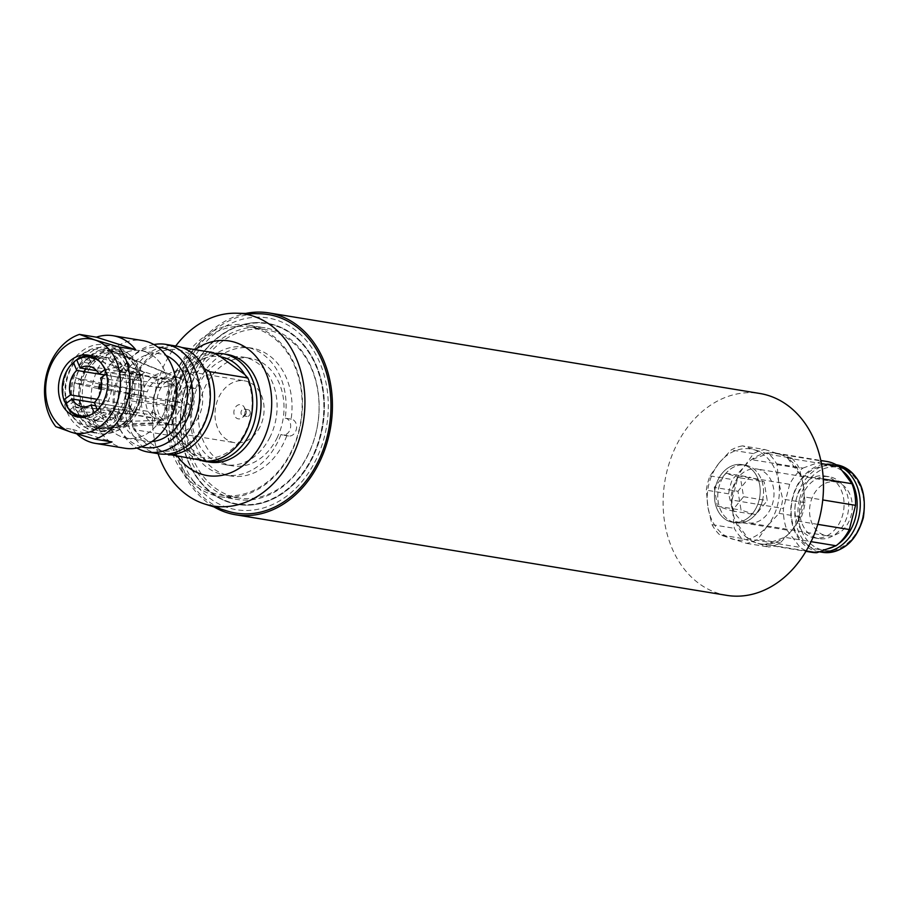 <?xml version="1.0" encoding="UTF-8"?>
<svg xmlns="http://www.w3.org/2000/svg" width="909" height="909" viewBox="0 0 909 909"><rect width="100%" height="100%" fill="white"/><g stroke="black" fill="none" stroke-linecap="round" stroke-linejoin="round"><path stroke-width="0.68" stroke-dasharray="4.54 3.41" d="M714.281 487.394L717.371 506.199L732.006 510.858L743.562 496.723L740.471 477.918L725.825 473.248L714.281 487.394L737.972 491.28L741.062 510.085L755.697 514.755L767.253 500.62L764.162 481.815L749.516 477.145L737.972 491.28M195.571 388.654A64.778 50.359 99.3 0 1 251.748 348.113A64.778 50.359 99.3 0 1 291.119 419.129A8.522 6.624 99.3 0 1 291.323 419.151A8.522 6.624 99.3 0 1 296.482 428.639A8.522 6.624 99.3 0 1 288.562 435.979A8.522 6.624 99.3 0 1 286.926 435.422A64.778 50.359 99.3 0 1 230.761 475.964A64.778 50.359 99.3 0 1 191.39 404.948A8.522 6.624 99.3 0 1 191.185 404.925A8.522 6.624 99.3 0 1 186.027 395.438A8.522 6.624 99.3 0 1 193.947 388.098A8.522 6.624 99.3 0 1 195.571 388.654L189.629 387.677A8.522 6.624 99.3 0 0 188.004 387.12A8.522 6.624 99.3 0 0 180.084 394.461A8.522 6.624 99.3 0 0 185.243 403.948A8.522 6.624 99.3 0 0 185.447 403.982A64.778 50.359 -80.7 0 0 224.818 474.998A64.778 50.359 -80.7 0 0 280.995 434.445L286.926 435.422M276.938 438.183A54.551 42.405 -80.7 0 0 250.089 358.203A54.551 42.405 -80.7 0 0 199.401 405.175A54.551 42.405 -80.7 0 0 232.42 465.874A54.551 42.405 -80.7 0 0 276.938 438.183M740.471 477.918L764.162 481.815M743.562 496.723L767.253 500.62M725.825 473.248L749.516 477.145M191.39 404.948L185.447 403.982M291.119 419.129L285.176 418.151A64.778 50.359 -80.7 0 0 245.805 347.136A64.778 50.359 -80.7 0 0 189.629 387.677M717.371 506.199L741.062 510.085M732.006 510.858L755.697 514.755M759.379 469.589A27.281 21.202 -80.7 0 0 757.027 469.033A27.281 21.202 -80.7 0 0 731.688 492.508A27.281 21.202 -80.7 0 0 748.198 522.868A27.281 21.202 -80.7 0 0 773.252 500.904A27.281 21.202 -80.7 0 0 759.379 469.589M837.689 482.44A27.281 21.202 -80.7 0 0 835.337 481.884A27.281 21.202 -80.7 0 0 809.999 505.359A27.281 21.202 -80.7 0 0 826.508 535.708A27.281 21.202 -80.7 0 0 851.563 513.755A27.281 21.202 -80.7 0 0 837.689 482.44M826.951 461.499A46.029 35.781 -80.7 0 0 822.168 461.136L770.73 452.693L751.482 459.647L802.92 468.09A46.029 35.781 -80.7 0 0 789.66 484.315L738.233 475.873L732.018 500.075L783.444 508.517A46.029 35.781 -80.7 0 0 786.989 530.095L735.563 521.664L748.596 538.912L800.022 547.354A46.029 35.781 -80.7 0 0 812.044 552.342M742.517 445.864A49.438 38.428 -80.7 0 0 731.166 449.966L719.36 462.726L709.997 475.884A49.438 38.428 -80.7 0 0 706.327 490.167L707.941 507.199L711.997 524.629A49.438 38.428 -80.7 0 0 719.678 534.81L746.516 543.366A49.438 38.428 -80.7 0 0 757.867 539.264L767.23 526.106L779.047 513.358A49.438 38.428 -80.7 0 0 782.706 499.075L778.649 481.634L777.036 464.601A49.438 38.428 -80.7 0 0 769.355 454.432L742.517 445.864L764.844 449.535A49.438 38.428 99.3 0 0 753.481 453.636L744.119 466.794A46.029 35.781 99.3 0 0 738.233 475.873A46.029 35.781 -80.7 0 0 732.018 500.075A46.029 35.781 99.3 0 0 732.711 511.256L728.654 493.826A49.438 38.428 99.3 0 1 732.313 479.543L744.119 466.794A46.029 35.781 99.3 0 1 751.482 459.647A46.029 35.781 -80.7 0 1 770.73 452.693A46.029 35.781 99.3 0 1 775.513 453.057A46.029 35.781 99.3 0 1 779.479 454.011A46.029 35.781 99.3 0 1 787.535 458.056L821.441 463.613M735.563 521.664A46.029 35.781 -80.7 0 0 748.596 538.912A46.029 35.781 99.3 0 0 756.64 542.946L742.005 538.469A49.438 38.428 99.3 0 1 734.313 528.299L732.711 511.256A46.029 35.781 99.3 0 0 735.563 521.664M806.135 550.956L765.389 544.275L784.637 537.31L811.078 541.65M760.606 543.9A46.029 35.781 99.3 0 0 765.389 544.275A46.029 35.781 -80.7 0 0 784.637 537.31A46.029 35.781 99.3 0 0 792 530.174L780.195 542.923A49.438 38.428 99.3 0 1 768.844 547.025L756.64 542.946A46.029 35.781 99.3 0 0 760.606 543.9L805.919 551.343M817.782 524.357L797.897 521.096L804.113 496.882L822.759 499.939M797.897 521.096A46.029 35.781 -80.7 0 0 804.113 496.882A46.029 35.781 99.3 0 0 803.42 485.701L805.033 502.734A49.438 38.428 99.3 0 1 801.363 517.016L792 530.174A46.029 35.781 99.3 0 0 797.897 521.096M823.293 479.032L800.556 475.305L787.535 458.056A46.029 35.781 -80.7 0 1 800.556 475.305A46.029 35.781 99.3 0 1 803.42 485.701L799.363 468.271A49.438 38.428 99.3 0 0 791.671 458.091L769.355 454.432M719.36 462.726A46.029 35.781 -80.7 0 0 707.941 507.199A46.029 35.781 -80.7 0 0 731.881 538.889A46.029 35.781 -80.7 0 0 767.23 526.106A46.029 35.781 -80.7 0 0 778.649 481.634A46.029 35.781 -80.7 0 0 754.72 449.944A46.029 35.781 -80.7 0 0 719.36 462.726M764.844 449.535L791.671 458.091M780.195 542.923L757.867 539.264M779.047 513.358L801.363 517.016M746.516 543.366L768.844 547.025M742.005 538.469L719.678 534.81M711.997 524.629L734.313 528.299M728.654 493.826L706.327 490.167M709.997 475.884L732.313 479.543M805.033 502.734L782.706 499.075M777.036 464.601L799.363 468.271M753.481 453.636L731.166 449.966M816.373 537.992A31.372 24.384 99.3 0 1 800.42 501.984A31.372 24.384 99.3 0 1 829.235 476.725A31.372 24.384 99.3 0 1 848.211 511.631A31.372 24.384 99.3 0 1 819.077 538.639A31.372 24.384 99.3 0 1 816.373 537.992M811.714 537.23A31.372 24.384 -80.7 0 0 814.419 537.878A31.372 24.384 -80.7 0 0 843.552 510.869A31.372 24.384 -80.7 0 0 824.577 475.964A31.372 24.384 -80.7 0 0 795.761 501.211A31.372 24.384 -80.7 0 0 811.714 537.23M827.315 548.922A42.109 32.735 99.3 0 1 813.703 548.366A42.109 32.735 99.3 0 1 794.466 492.462A42.109 32.735 99.3 0 1 842.359 470.987M838.223 544.002A42.109 32.735 99.3 0 1 834.132 546.457M819.361 551.797A44.325 34.451 99.3 0 1 818.35 551.649A44.325 34.451 99.3 0 1 814.532 550.729A44.325 34.451 99.3 0 1 791.989 499.848A44.325 34.451 99.3 0 1 832.701 464.169A44.325 34.451 99.3 0 1 837.144 465.294M789.66 484.315L783.444 508.517M822.168 461.136L802.92 468.09M786.989 530.095L800.022 547.354M726.734 595.361A102.285 79.515 99.3 0 1 664.831 481.543A102.285 79.515 99.3 0 1 759.856 393.483M298.709 431.286A85.241 66.266 -80.7 0 0 249.111 326.945A85.241 66.266 -80.7 0 0 169.926 400.335A85.241 66.266 -80.7 0 0 221.512 495.178A85.241 66.266 -80.7 0 0 298.709 431.286M315.639 434.059A85.241 66.266 -80.7 0 0 266.042 329.728A85.241 66.266 -80.7 0 0 186.856 403.119A85.241 66.266 -80.7 0 0 238.442 497.962A85.241 66.266 -80.7 0 0 315.639 434.059M184.311 392.177A91.343 71.004 99.3 0 1 305.833 348.249A91.343 71.004 99.3 0 1 266.587 501.098A91.343 71.004 99.3 0 1 184.311 392.177M184.254 392.12A91.775 71.345 -80.7 0 0 237.658 504.45A91.775 71.345 -80.7 0 0 322.911 425.435A91.775 71.345 -80.7 0 0 267.371 323.32A91.775 71.345 -80.7 0 0 255.531 322.661A91.775 71.345 -80.7 0 0 184.254 392.12M285.176 418.151A8.522 6.624 99.3 0 1 285.381 418.185A8.522 6.624 99.3 0 1 290.539 427.662A8.522 6.624 99.3 0 1 282.619 435.002A8.522 6.624 99.3 0 1 280.995 434.445M213.922 506.881A102.285 79.515 99.3 0 1 173.778 400.971A102.285 79.515 99.3 0 1 245.669 313.446M255.259 322.615A91.775 71.345 99.3 0 1 267.11 323.274A91.775 71.345 99.3 0 1 322.65 425.389A91.775 71.345 99.3 0 1 237.385 504.404A91.775 71.345 99.3 0 1 180.857 409.845A91.775 71.345 99.3 0 1 255.259 322.615M177.641 456.42A68.198 53.006 99.3 0 1 177.13 455.704A68.198 53.006 99.3 0 1 195.162 349.658M209.422 462.102A54.551 42.405 99.3 0 1 176.403 401.403A54.551 42.405 99.3 0 1 227.08 354.43M181.914 471.396A86.946 67.584 99.3 0 1 175.971 372.383A86.946 67.584 99.3 0 1 248.418 325.104A86.946 67.584 99.3 0 1 301.027 421.844A86.946 67.584 99.3 0 1 220.262 496.7A86.946 67.584 99.3 0 1 181.914 471.396M270.03 437.047A54.551 42.405 99.3 0 1 225.5 464.738A54.551 42.405 99.3 0 1 192.492 404.039A54.551 42.405 99.3 0 1 243.169 357.067A54.551 42.405 99.3 0 1 270.03 437.047M198.571 474.123A86.946 67.584 99.3 0 1 192.628 375.122A86.946 67.584 99.3 0 1 265.076 327.842A86.946 67.584 99.3 0 1 317.696 424.583A86.946 67.584 99.3 0 1 236.919 499.439A86.946 67.584 99.3 0 1 198.571 474.123M193.526 481.429A97.172 75.538 99.3 0 1 239.249 320.184A97.172 75.538 99.3 0 1 323.581 439.865A97.172 75.538 99.3 0 1 193.526 481.429M227.58 511.131A100.581 78.185 99.3 0 1 191.469 483.804A100.581 78.185 99.3 0 1 182.493 374.167A100.581 78.185 99.3 0 1 259.963 313.775M158.064 453.671A97.286 75.617 99.3 0 1 175.721 345.999M165.006 378.803L117.545 371.008L121.09 372.145A129.567 80.981 -72.3 0 1 111.75 358.885L108.205 357.748L110.33 358.101L112.102 351.169L166.438 373.247L165.006 378.803A20.453 15.907 -80.7 0 0 147.224 391.87L75.652 377.962L80.992 379.655L78.867 379.314L77.685 383.928L74.47 382.564L98.717 387.086M166.438 373.247A26.179 20.35 -80.7 0 0 142.952 390.506M178.925 377.996A23.873 18.555 99.3 0 1 187.561 412.107A23.873 18.555 99.3 0 1 171.312 424.378A23.873 18.555 99.3 0 1 168.074 424.219A23.873 18.555 99.3 0 1 153.632 397.665A23.873 18.555 99.3 0 1 175.812 377.11A23.873 18.555 99.3 0 1 178.925 377.996L122.681 355.158A37.508 29.156 99.3 0 0 119.215 354.055A37.508 29.156 -80.7 0 0 100.251 357.703L92.127 355.01L94.638 361.123L86.173 359.737L83.662 353.624L77.981 358.93M112.102 351.169A39.212 30.486 -80.7 0 0 92.127 355.01M101.433 387.598L146.042 396.483L101.229 389.132M77.685 383.928A129.567 9.26 14.4 0 0 98.57 388.688M99.751 384.075A129.567 9.26 -165.6 0 1 78.867 379.314M101.581 384.382L147.224 391.87M74.64 361.396L80.31 356.089L82.833 362.191L91.298 363.577L88.775 357.476L96.911 360.169A37.508 29.156 -80.7 0 0 84.457 379.598A37.508 29.156 99.3 0 0 83.276 384.212A37.508 29.156 -80.7 0 0 84.617 408.039L75.89 407.687L80.924 403.994L72.459 402.596L67.425 406.3L65.937 403.539M74.47 382.564A39.212 30.486 -80.7 0 0 75.89 407.687M177.448 401.505L129.976 393.722L128.794 398.335A129.567 9.26 14.4 0 0 125.226 399.085L126.408 394.472L133.873 396.529L181.72 402.869L177.448 401.505A20.453 15.907 -80.7 0 0 168.563 379.928L169.983 374.372L115.659 352.306L113.875 359.237L111.75 358.885M181.72 402.869A26.179 20.35 -80.7 0 0 169.983 374.372M158.473 419.185L107.455 410.266A129.567 80.981 107.7 0 0 92.343 419.515L98.013 420.992L96.24 427.923L157.052 424.742L158.473 419.185A20.453 15.907 -80.7 0 0 176.266 406.118L180.539 407.482L132.691 401.13L125.226 399.085M157.052 424.742A26.179 20.35 -80.7 0 0 161.052 425.003A26.179 20.35 -80.7 0 0 178.868 411.538A26.179 20.35 -80.7 0 0 180.539 407.482M146.042 396.483A20.453 15.907 -80.7 0 0 154.928 418.06L153.507 423.605L92.684 426.787L94.468 419.856L92.343 419.515M141.77 395.12A26.179 20.35 -80.7 0 0 153.507 423.605M95.888 420.64A129.567 80.981 -72.3 0 1 111.012 411.402L82.23 406.675M107.455 410.266L154.928 418.06M126.408 394.472A129.567 9.26 -165.6 0 1 129.976 393.722M128.794 398.335L176.266 406.118M108.205 357.748A129.567 80.981 107.7 0 0 117.545 371.008L88.855 366.304M121.09 372.145L168.563 379.928M104.91 369.611L122.317 365.952L117.284 369.656L125.749 371.042L130.782 367.338A39.212 30.486 -80.7 0 0 115.659 352.306M125.749 371.042A32.054 24.918 -80.7 0 0 113.875 359.237M133.873 396.529A39.212 30.486 -80.7 0 0 132.453 371.406L127.419 375.099L118.954 373.713L123.988 370.02L106.364 373.838M128.533 394.824A32.054 24.918 -80.7 0 0 127.419 375.099M157.382 383.575A129.567 50.711 157.6 0 0 171.642 381.007L173.324 385.064A129.567 50.711 -22.4 0 1 159.064 387.632L157.382 383.575L104.842 374.951M100.626 378.053L159.064 387.632M173.324 385.064L132.453 371.406M130.782 367.338L171.642 381.007M91.525 414.402A29.758 23.134 -80.7 0 0 94.263 412.959L94.15 412.686M97.365 409.891L97.615 410.504A29.758 23.134 -80.7 0 0 107.182 373.235M105.512 369.168A29.758 23.134 -80.7 0 0 100.126 361.952M65.573 403.812L66.175 404.925A31.372 24.384 -80.7 0 0 66.55 405.653M80.094 417.265A31.372 24.384 -80.7 0 0 82.196 417.731A31.372 24.384 -80.7 0 0 96.559 414.618L94.263 412.959M97.615 410.504L99.91 412.152A31.372 24.384 -80.7 0 0 110.046 372.679A31.372 24.384 99.3 0 0 108.376 368.622A31.372 24.384 -80.7 0 0 92.354 355.817A31.372 24.384 -80.7 0 0 90.218 355.589M73.663 362.271A31.372 24.384 -80.7 0 0 64.505 400.869M65.63 403.766A31.372 24.384 99.3 0 0 66.175 404.925L69.095 410.357L74.129 406.664A32.054 24.918 -80.7 0 0 90.514 419.788A32.054 24.918 -80.7 0 0 105.228 416.583L107.751 422.685L96.559 414.618A31.372 24.384 99.3 0 0 99.91 412.152L111.091 420.231L108.58 414.118A32.054 24.918 -80.7 0 0 118.954 373.713M69.095 410.357A39.212 30.486 -80.7 0 0 69.8 411.754A39.212 30.486 -80.7 0 0 85.98 426.037A39.212 30.486 -80.7 0 0 107.751 422.685M111.091 420.231A39.212 30.486 -80.7 0 0 123.988 370.02M80.31 356.089A39.212 30.486 -80.7 0 0 78.697 357.521A39.212 30.486 -80.7 0 0 67.425 406.3M82.833 362.191A32.054 24.918 -80.7 0 0 72.459 402.596M122.317 365.952A39.212 30.486 -80.7 0 0 83.662 353.624M117.284 369.656A32.054 24.918 -80.7 0 0 100.899 356.533A32.054 24.918 -80.7 0 0 86.173 359.737M97.138 399.312L128.885 404.516L130.566 408.584L94.377 402.642M96.627 370.679L138.532 377.565L135.18 380.019L104.74 375.031M95.672 405.778L149.428 414.595L152.769 412.141L94.343 402.551M98.013 420.992A32.054 24.918 -80.7 0 0 98.979 421.174A32.054 24.918 -80.7 0 0 113.705 417.97L105.228 416.583M74.129 406.664L82.594 408.05A32.054 24.918 -80.7 0 0 94.468 419.856M108.58 414.118L117.045 415.515A32.054 24.918 -80.7 0 0 127.351 399.437M91.298 363.577A32.054 24.918 -80.7 0 0 80.992 379.655M79.81 384.268A32.054 24.918 -80.7 0 0 80.924 403.994M110.33 358.101A32.054 24.918 -80.7 0 0 109.364 357.919A32.054 24.918 -80.7 0 0 94.638 361.123M88.775 357.476A39.212 30.486 -80.7 0 0 75.652 377.962M82.594 408.05L77.56 411.754A39.212 30.486 -80.7 0 0 92.684 426.787M96.24 427.923A39.212 30.486 -80.7 0 0 103.137 428.514A39.212 30.486 -80.7 0 0 116.216 424.083L113.705 417.97M117.045 415.515L119.568 421.617A39.212 30.486 -80.7 0 0 132.691 401.13M135.18 380.019A129.567 63.812 53.7 0 0 136.566 379.064A129.567 63.812 53.7 0 0 141.247 374.838L144.599 372.372A129.567 63.812 -126.3 0 1 139.906 376.599A129.567 63.812 -126.3 0 1 138.532 377.565M144.599 372.372L100.251 357.703A37.508 29.156 99.3 0 0 96.911 360.169L141.247 374.838M77.56 411.754L133.896 414.038A129.567 50.711 -22.4 0 1 133.896 414.038L132.225 409.982A129.567 50.711 157.6 0 0 132.225 409.97A129.567 50.711 157.6 0 0 128.885 404.516M130.566 408.584A129.567 50.711 -22.4 0 1 133.896 414.027L132.225 409.97L84.617 408.039A37.508 29.156 99.3 0 0 86.287 412.107A37.508 29.156 -80.7 0 0 100.638 426.378A37.508 29.156 99.3 0 0 104.194 427.514A37.508 29.156 -80.7 0 0 110.716 428.048A37.508 29.156 -80.7 0 0 123.147 423.855L116.216 424.083M119.568 421.617L164.302 420.208L160.95 422.662A129.567 63.812 53.7 0 0 149.428 414.595M152.769 412.141A129.567 63.812 -126.3 0 1 164.302 420.208M160.95 422.662L123.147 423.855A37.508 29.156 99.3 0 0 126.499 421.401A37.508 29.156 -80.7 0 0 127.976 420.083A37.508 29.156 -80.7 0 0 136.236 408.755A37.508 29.156 -80.7 0 0 138.952 401.971A37.508 29.156 99.3 0 0 140.134 397.358A37.508 29.156 -80.7 0 0 138.782 373.519A37.508 29.156 99.3 0 0 137.111 369.463A37.508 29.156 -80.7 0 0 136.486 368.213A37.508 29.156 -80.7 0 0 122.76 355.192A37.508 29.156 99.3 0 0 122.681 355.158M87.639 428.321A41.212 32.031 99.3 0 1 70.629 413.311A41.212 32.031 99.3 0 1 79.981 356.317A41.212 32.031 99.3 0 1 129.885 379.826A41.212 32.031 99.3 0 1 87.639 428.321M86.866 431.332A44.325 34.451 99.3 0 1 64.323 380.451A44.325 34.451 99.3 0 1 105.035 344.772A44.325 34.451 99.3 0 1 131.862 394.086A44.325 34.451 99.3 0 1 90.684 432.252A44.325 34.451 99.3 0 1 86.866 431.332M95.331 432.718A44.325 34.451 99.3 0 1 72.788 381.837A44.325 34.451 99.3 0 1 113.5 346.159A44.325 34.451 99.3 0 1 140.327 395.483A44.325 34.451 99.3 0 1 99.149 433.638A44.325 34.451 99.3 0 1 95.331 432.718M96.013 430.059A41.564 32.304 99.3 0 1 74.879 382.337A41.564 32.304 99.3 0 1 113.057 348.886A41.564 32.304 99.3 0 1 138.202 395.131A41.564 32.304 99.3 0 1 99.592 430.911A41.564 32.304 99.3 0 1 96.013 430.059M125.01 448.251A54.551 42.405 99.3 0 1 120.306 447.114A54.551 42.405 99.3 0 1 92.559 384.496A54.551 42.405 99.3 0 1 142.668 340.58M76.856 433.945A54.551 42.405 99.3 0 1 72.72 429.4L55.79 426.628M72.72 429.4L112.012 441.933M84.128 370.804A41.564 32.304 99.3 0 1 118.045 349.704A41.564 32.304 99.3 0 1 143.202 395.949A41.564 32.304 99.3 0 1 104.592 431.73A41.564 32.304 99.3 0 1 101.013 430.877A41.564 32.304 99.3 0 1 84.128 370.804M144.838 351.59A44.336 34.462 99.3 0 1 156.893 424.935A44.336 34.462 99.3 0 1 99.785 406.721A44.336 34.462 99.3 0 1 144.838 351.59A44.325 34.451 -80.7 0 0 141.009 350.669A44.325 34.451 -80.7 0 0 99.831 388.836A44.325 34.451 -80.7 0 0 126.658 438.149A44.325 34.451 -80.7 0 0 162.836 415.652A44.325 34.451 -80.7 0 0 144.826 351.59M260.042 426.776A31.326 24.35 99.3 0 1 234.477 442.672A31.326 24.35 99.3 0 1 215.513 407.811A31.326 24.35 99.3 0 1 244.612 380.848A31.326 24.35 99.3 0 1 260.042 426.776M244.919 413.47A7.227 5.624 99.3 0 1 242.68 417.401A7.227 5.624 99.3 0 1 234.806 416.174A7.227 5.624 99.3 0 1 236.465 406.062A7.227 5.624 99.3 0 1 244.316 407.414A7.227 5.624 99.3 0 1 244.919 413.47M250.123 413.89A3.409 2.647 -80.7 0 0 248.134 409.709A3.409 2.647 -80.7 0 0 244.975 412.652A3.409 2.647 -80.7 0 0 247.032 416.447A3.409 2.647 -80.7 0 0 250.123 413.89M246.191 413.243A3.409 2.647 -80.7 0 0 245.907 410.379A3.409 2.647 -80.7 0 0 244.203 409.073A3.409 2.647 -80.7 0 0 241.033 412.004A3.409 2.647 -80.7 0 0 243.101 415.799A3.409 2.647 -80.7 0 0 245.135 415.095A3.409 2.647 -80.7 0 0 246.191 413.243M135.736 409.107A38.689 30.077 99.3 0 1 127.215 420.799A38.689 30.077 99.3 0 1 85.071 414.22A38.689 30.077 99.3 0 1 93.957 360.066A38.689 30.077 99.3 0 1 135.998 367.293A38.689 30.077 99.3 0 1 135.736 409.107M199.98 460.09A54.551 42.405 99.3 0 1 172.04 402.471A54.551 42.405 99.3 0 1 214.729 353.442M244.669 374.428A51.143 39.757 99.3 0 1 245.487 431.752A51.143 39.757 99.3 0 1 203.411 457.659A51.143 39.757 99.3 0 1 179.391 440.058A51.143 39.757 99.3 0 1 178.573 382.734A51.143 39.757 99.3 0 1 220.648 356.828M206.559 461.17L203.411 457.659L179.391 440.058L172.006 435.854L133.907 429.605L137.054 433.116A51.143 39.757 99.3 0 1 136.236 375.792A51.143 39.757 99.3 0 1 178.312 349.885L175.164 346.374L181.755 347.454M133.907 429.605A54.551 42.405 99.3 0 1 136.123 374.508A54.551 42.405 99.3 0 1 175.164 346.374M204.434 368.702L178.312 349.885A51.143 39.757 99.3 0 1 202.332 367.486A51.143 39.757 99.3 0 1 203.15 424.81A51.143 39.757 99.3 0 1 161.086 450.716A51.143 39.757 99.3 0 1 137.054 433.116L161.086 450.716L166.995 454.102M158.745 453.784A54.551 42.405 99.3 0 1 125.737 393.086A54.551 42.405 99.3 0 1 176.414 346.113M191.106 412.686A23.873 18.555 -80.7 0 0 179.357 377.701A23.873 18.555 -80.7 0 0 157.177 398.244A23.873 18.555 -80.7 0 0 171.619 424.798A23.873 18.555 -80.7 0 0 191.106 412.686M198.662 416.697A31.326 24.35 99.3 0 1 173.085 432.604A31.326 24.35 99.3 0 1 154.132 397.744A31.326 24.35 99.3 0 1 183.232 370.77A31.326 24.35 99.3 0 1 198.662 416.697M84.173 371.338A40.132 31.201 99.3 0 1 138.577 369.883A40.132 31.201 99.3 0 1 108.546 430.491A40.132 31.201 99.3 0 1 84.173 371.338M172.006 435.854A54.551 42.405 99.3 0 1 174.221 380.757A54.551 42.405 99.3 0 1 213.263 352.624M153.905 344.579A54.551 42.405 -80.7 0 0 133.328 355.589A54.551 42.405 -80.7 0 0 121.306 372.076A54.551 42.405 -80.7 0 0 120.954 431.036A54.551 42.405 -80.7 0 0 136.929 448.046M141.565 446.819A50.62 39.348 99.3 0 1 119.318 427.98A50.62 39.348 99.3 0 1 119.647 373.269A50.62 39.348 99.3 0 1 130.805 357.976A50.62 39.348 99.3 0 1 157.905 347.227M151.973 441.535A44.325 34.451 99.3 0 1 145.588 441.263A44.325 34.451 99.3 0 1 118.761 391.938A44.325 34.451 99.3 0 1 159.939 353.783A44.325 34.451 99.3 0 1 166.074 355.555M730.086 521.652A29.202 22.702 99.3 0 1 715.235 488.133A29.202 22.702 99.3 0 1 742.062 464.624A29.202 22.702 99.3 0 1 759.731 497.109A29.202 22.702 99.3 0 1 732.597 522.255A29.202 22.702 99.3 0 1 730.086 521.652A29.202 22.702 -80.7 0 0 732.597 522.255A29.202 22.702 -80.7 0 0 759.049 500.37A29.202 22.702 -80.7 0 0 742.051 464.613A29.202 22.702 -80.7 0 0 715.224 488.122A29.202 22.702 -80.7 0 0 730.086 521.652M733.415 522.198A29.202 22.702 -80.7 0 0 735.926 522.8A29.202 22.702 -80.7 0 0 762.753 499.291A29.202 22.702 -80.7 0 0 747.902 465.772A29.202 22.702 -80.7 0 0 745.38 465.169A29.202 22.702 -80.7 0 0 718.564 488.678A29.202 22.702 -80.7 0 0 733.415 522.198M762.378 500.916A29.202 22.702 99.3 0 1 735.926 522.8A29.202 22.702 99.3 0 1 718.246 490.303A29.202 22.702 99.3 0 1 745.38 465.158A29.202 22.702 99.3 0 1 747.902 465.772A29.202 22.702 99.3 0 1 762.378 500.916M822.372 552.308A44.325 34.451 99.3 0 1 818.554 551.388A44.325 34.451 99.3 0 1 796.579 498.052A44.325 34.451 99.3 0 1 836.723 464.829M799.613 498.802A42.109 32.735 99.3 0 1 855.63 478.554A42.109 32.735 99.3 0 1 837.541 549.025A42.109 32.735 99.3 0 1 799.613 498.802M193.947 388.098L188.004 387.12M191.185 404.925L185.243 403.948M251.748 348.113L245.805 347.136M230.761 475.964L224.818 474.998M835.337 481.884L757.027 469.033M826.508 535.708L748.198 522.868M814.419 537.878L819.077 538.639M824.577 475.964L829.235 476.725M818.35 551.649L819.316 551.808M832.701 464.169L836.189 464.738M775.513 453.057L820.816 460.488M266.042 329.728L249.111 326.945M238.442 497.962L221.512 495.178M291.323 419.151L285.381 418.185M288.562 435.979L282.619 435.002M220.262 496.7L236.919 499.439M248.418 325.104L265.076 327.842M98.979 421.174L90.514 419.788M109.364 357.919L100.899 356.533M139.906 376.599L136.566 379.064M77.958 417.038L82.196 417.731M88.116 355.124L92.354 355.817M69.8 411.754L70.629 413.311M78.697 357.521L79.981 356.317M90.684 432.252L99.149 433.638M105.035 344.772L113.5 346.159M99.592 430.911L104.592 431.73M113.057 348.886L118.045 349.704M110.716 428.048L103.137 428.514M248.134 409.709L244.203 409.073M247.032 416.447L243.101 415.799M245.907 410.379L244.316 407.414M245.135 415.095L242.68 417.401M136.486 368.213L135.998 367.293M127.976 420.083L127.215 420.799M168.074 424.219L171.619 424.798M175.812 377.11L179.357 377.701M119.318 427.98L120.954 431.036M130.805 357.976L133.328 355.589M173.085 432.604L234.477 442.672M183.232 370.77L244.612 380.848M126.658 438.149L145.588 441.263M141.009 350.669L159.939 353.783M225.5 464.738L232.42 465.874M243.169 357.067L250.089 358.203M171.312 424.378L161.052 425.003M732.597 522.255L735.926 522.8L732.597 522.255M742.062 464.624L745.38 465.169L742.051 464.613"/><path stroke-width="1.36" d="M842.359 470.987A42.109 32.735 99.3 0 1 857.073 507.302A42.109 32.735 99.3 0 1 838.223 544.002M834.132 546.457A42.109 32.735 99.3 0 1 827.315 548.922M837.144 465.294A44.325 34.451 99.3 0 1 859.119 515.733A44.325 34.451 99.3 0 1 819.361 551.797M811.078 541.65L836.075 545.752A46.029 35.781 -80.7 0 0 849.324 529.527L817.782 524.357M822.759 499.939L855.539 505.324A46.029 35.781 -80.7 0 0 851.994 483.736L823.293 479.032M805.919 551.343L812.044 552.342A46.029 35.781 -80.7 0 0 816.827 552.706L806.135 550.956M821.441 463.613L838.962 466.487A46.029 35.781 -80.7 0 0 826.951 461.499L820.816 460.488M851.994 483.736L838.962 466.487M849.324 529.527L855.539 505.324M816.827 552.706L836.075 545.752M245.669 313.446A102.285 79.515 99.3 0 1 268.803 312.901L759.856 393.483A102.285 79.515 99.3 0 1 822.861 498.882A102.285 79.515 99.3 0 1 739.937 596.099A102.285 79.515 99.3 0 1 726.734 595.361L235.681 514.778A102.285 79.515 99.3 0 1 213.922 506.881M268.803 312.901A102.285 79.515 99.3 0 1 331.808 418.299A102.285 79.515 99.3 0 1 248.884 515.517A102.285 79.515 99.3 0 1 235.681 514.778M195.162 349.658A68.198 53.006 99.3 0 1 264.28 369.134A68.198 53.006 99.3 0 1 249.361 460.056A68.198 53.006 99.3 0 1 177.641 456.42M214.729 353.442A54.551 42.405 99.3 0 1 222.978 353.76L227.08 354.43A54.551 42.405 99.3 0 1 253.941 434.411A54.551 42.405 99.3 0 1 209.422 462.102L205.309 461.431A54.551 42.405 99.3 0 1 199.98 460.09M175.721 345.999A97.286 75.617 99.3 0 1 236.272 313.219L259.963 313.775A100.581 78.185 99.3 0 1 329.274 426.48A100.581 78.185 99.3 0 1 227.58 511.131L204.945 504.086A97.286 75.617 99.3 0 1 170.017 477.657A97.286 75.617 99.3 0 1 158.064 453.671M236.272 313.219A97.286 75.617 99.3 0 1 303.299 422.219A97.286 75.617 99.3 0 1 204.945 504.086M101.229 389.132L98.57 388.688L99.751 384.075L101.581 384.382M98.717 387.086L101.433 387.598M106.364 373.838L100.626 378.053A20.453 15.907 -80.7 0 1 100.763 391.347A20.453 15.907 -80.7 0 1 94.343 402.551L97.365 409.891M104.842 374.951L98.956 373.985L104.91 369.611M94.15 412.686L90.991 405.005L95.672 405.778M94.377 402.642L72.129 398.994A20.453 15.907 -80.7 0 0 82.23 406.675A20.453 15.907 -80.7 0 0 90.991 405.005M72.129 398.994L65.573 403.812A29.758 23.134 -80.7 0 0 65.88 404.403A29.758 23.134 -80.7 0 0 91.525 414.402M104.74 375.031L76.754 370.429L73.47 362.475A29.758 23.134 -80.7 0 0 72.64 363.236A29.758 23.134 -80.7 0 0 63.903 399.744L70.459 394.926L97.138 399.312M76.754 370.429A20.453 15.907 -80.7 0 0 70.459 394.926M100.126 361.952A29.758 23.134 -80.7 0 0 76.822 360.021L80.094 367.975L96.627 370.679M98.956 373.985A20.453 15.907 -80.7 0 0 88.855 366.304A20.453 15.907 -80.7 0 0 80.094 367.975M65.88 404.403L66.55 405.653A31.372 24.384 -80.7 0 0 79.492 417.083A31.372 24.384 -80.7 0 0 80.094 417.265M73.47 362.475L74.64 361.396A31.372 24.384 -80.7 0 0 73.663 362.271L72.64 363.236M65.937 403.539L63.903 399.744M90.218 355.589A31.372 24.384 -80.7 0 0 77.981 358.93L76.822 360.021M74.64 361.396A31.372 24.384 99.3 0 1 77.981 358.93M65.63 403.766A31.372 24.384 99.3 0 1 64.505 400.869M75.254 416.379A31.372 24.384 99.3 0 1 59.301 380.371A31.372 24.384 99.3 0 1 88.116 355.124A31.372 24.384 99.3 0 1 107.103 390.029A31.372 24.384 99.3 0 1 77.958 417.038A31.372 24.384 99.3 0 1 75.254 416.379M94.877 339.966A47.734 37.11 99.3 0 1 118.545 397.403A47.734 37.11 99.3 0 1 71.197 432.195A47.734 37.11 99.3 0 1 47.541 374.758A47.734 37.11 99.3 0 1 94.877 339.966L79.469 334.387A54.551 42.405 -80.7 0 0 46.7 373.838A54.551 42.405 -80.7 0 0 55.79 426.628L71.197 432.195L95.07 439.161A54.551 42.405 -80.7 0 0 127.851 399.71A54.551 42.405 -80.7 0 0 118.761 346.92L94.877 339.966M79.469 334.387L96.399 337.171A54.551 42.405 99.3 0 1 113.034 335.716L142.668 340.58A54.551 42.405 99.3 0 1 175.687 401.278A54.551 42.405 99.3 0 1 125.01 448.251L95.377 443.387A54.551 42.405 99.3 0 1 90.673 442.251A54.551 42.405 99.3 0 1 76.856 433.945M113.034 335.716A54.551 42.405 99.3 0 1 135.691 349.704L118.761 346.92M95.07 439.161L112.012 441.933A54.551 42.405 99.3 0 1 95.377 443.387M135.691 349.704L96.399 337.171M222.978 353.76A54.551 42.405 99.3 0 1 249.827 433.729A54.551 42.405 99.3 0 1 205.309 461.431M181.755 347.454L213.263 352.624L220.648 356.828A51.143 39.757 99.3 0 1 244.669 374.428L247.816 377.939L209.718 371.69L204.434 368.702M165.836 344.375L176.414 346.113A54.551 42.405 99.3 0 1 203.264 426.094A54.551 42.405 99.3 0 1 158.745 453.784L148.167 452.046A54.551 42.405 -80.7 0 0 192.685 424.355A54.551 42.405 -80.7 0 0 165.836 344.375A54.551 42.405 -80.7 0 0 153.905 344.579M166.995 454.102L206.559 461.17A54.551 42.405 99.3 0 0 245.6 433.036A54.551 42.405 99.3 0 0 247.816 377.939M209.718 371.69A54.551 42.405 99.3 0 1 207.502 426.787A54.551 42.405 99.3 0 1 168.46 454.92M244.669 374.428L220.648 356.828M136.929 448.046A54.551 42.405 -80.7 0 0 148.167 452.046M157.905 347.227A50.62 39.348 99.3 0 1 191.594 403.891A50.62 39.348 99.3 0 1 141.565 446.819M166.074 355.555A44.325 34.451 99.3 0 1 181.755 418.754A44.325 34.451 99.3 0 1 151.973 441.535M836.189 464.738L836.723 464.829A44.325 34.451 99.3 0 1 863.55 514.153A44.325 34.451 99.3 0 1 822.372 552.308L819.316 551.808M836.723 464.829C858.539 471.691 867.413 489.326 863.345 517.732C856.142 541.832 842.484 553.365 822.372 552.308"/></g></svg>

